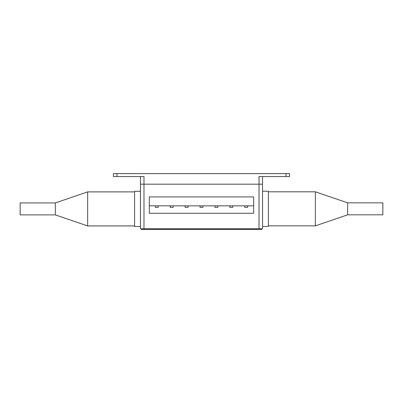 <?xml version="1.0" encoding="UTF-8"?>
<svg xmlns="http://www.w3.org/2000/svg" width="403" height="403" viewBox="0 0 403 403"><rect width="100%" height="100%" fill="white"/><g stroke="black" fill="none" stroke-linecap="round" stroke-linejoin="round"><path stroke-width="0.6" d="M113.465 176.554L113.465 173.617L116.986 173.617L116.986 176.554L113.465 176.554M262.539 176.554L262.539 184.181L140.461 184.181L140.461 176.554M286.014 176.554L286.014 173.617L289.535 173.617L289.535 176.554L259.013 176.554L259.013 184.181L262.539 184.181L262.539 228.788L259.013 228.788L259.013 184.181L143.987 184.181L143.987 176.554L116.986 176.554M286.014 173.617L116.986 173.617M259.013 228.788L140.461 228.788L140.461 184.181L143.987 184.181L143.987 228.788M247.689 205.868L253.673 205.837L253.673 213.293L149.327 213.293L149.327 205.837L247.689 205.868L247.689 207.333L244.752 207.333L244.752 205.868M149.327 205.837L149.327 196.916L253.673 196.916L253.673 205.837M158.248 205.868L158.248 207.333L155.311 207.333L155.311 205.868M170.217 205.868L170.217 207.333L173.154 207.333L173.154 205.868M188.06 205.868L188.06 207.333L185.128 207.333L185.128 205.868M202.966 205.868L202.966 207.333L200.034 207.333L200.034 205.868M217.872 205.868L217.872 207.333L214.94 207.333L214.94 205.868M232.783 205.868L232.783 207.333L229.846 207.333L229.846 205.868M144.209 228.788L144.209 229.383L141.277 229.383L141.277 228.788M144.209 229.383L258.791 229.383L258.791 228.788M261.723 228.788L261.723 229.383L258.791 229.383M262.539 191.224L268.408 191.224L268.408 226.441L262.539 226.441M140.461 226.521L134.592 226.521L134.592 191.309L140.461 191.309M347.638 202.845L347.638 214.819L382.85 214.819L382.85 202.845L347.638 202.845L315.358 191.813L315.358 225.851L347.638 214.819M268.408 225.851L315.358 225.851M268.408 191.813L315.358 191.813M55.362 214.9L55.362 202.926L20.15 202.926L20.15 214.9L55.362 214.9L87.642 225.932L87.642 191.893L55.362 202.926M134.592 191.893L87.642 191.893M134.592 225.932L87.642 225.932"/></g></svg>
